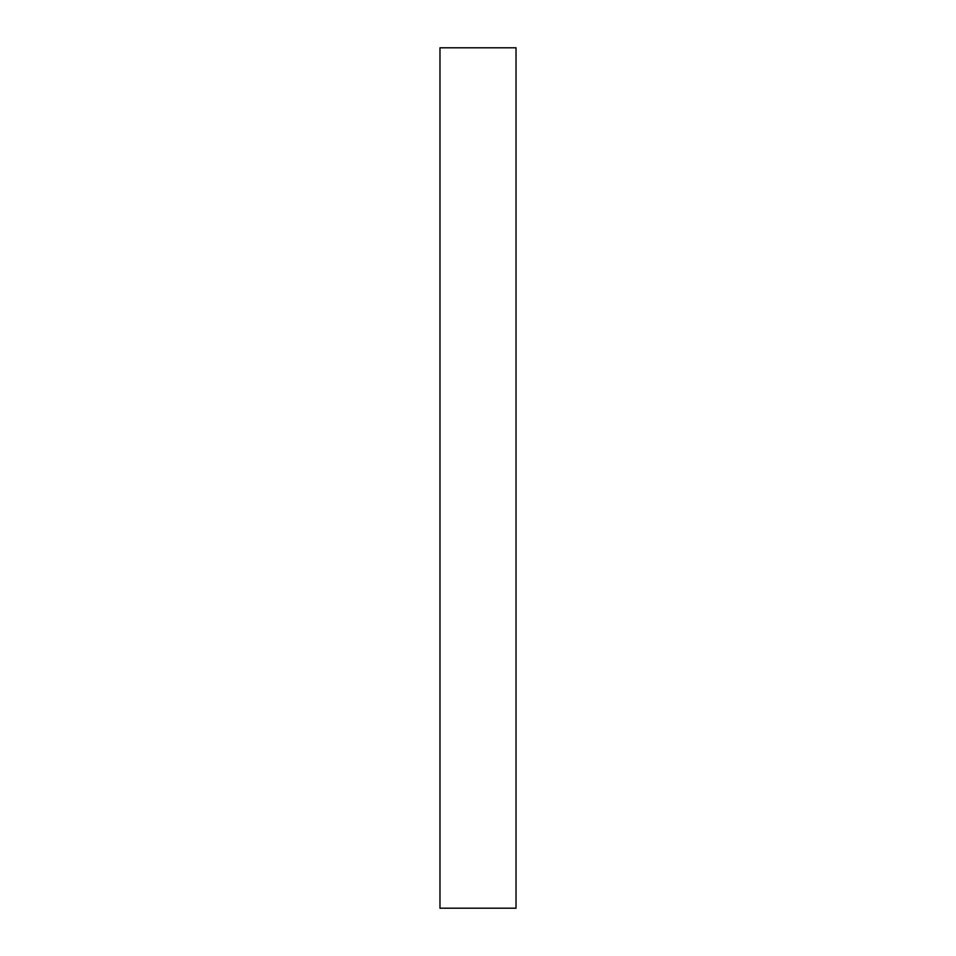 <?xml version="1.0" encoding="UTF-8"?>
<svg xmlns="http://www.w3.org/2000/svg" width="956" height="956" viewBox="0 0 956 956"><rect width="100%" height="100%" fill="white"/><g stroke="black" fill="none" stroke-linecap="round" stroke-linejoin="round"><path stroke-width="1.43" d="M439.975 589.338L439.975 908.2L516.025 908.2L516.025 47.8L439.975 47.8L439.975 589.338"/></g></svg>
